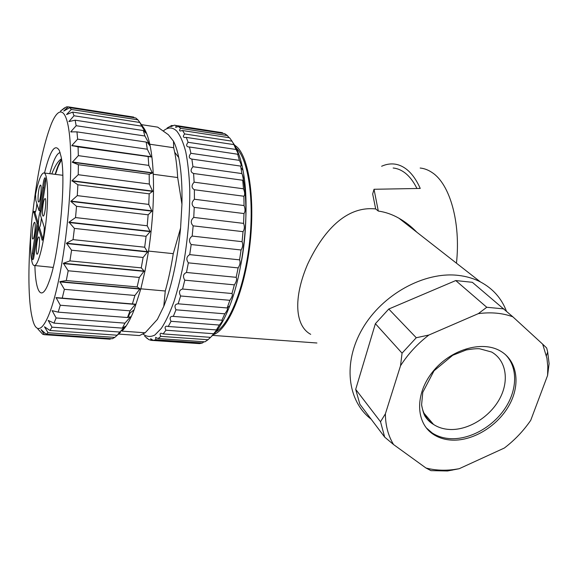 <?xml version="1.0" encoding="UTF-8"?>
<svg xmlns="http://www.w3.org/2000/svg" width="578" height="578" viewBox="0 0 578 578"><rect width="100%" height="100%" fill="white"/><g stroke="black" fill="none" stroke-linecap="round" stroke-linejoin="round"><path stroke-width="0.87" d="M456.454 263.185C460.926 222.241 449.778 183.963 432.2 172.62C428.341 169.975 424.331 168.444 420.163 168.032M393.156 168.01C397.072 168.379 400.821 169.86 404.427 172.468C409.181 175.943 413.357 181.275 416.948 188.457M212.892 334.756C226.937 331.042 243.287 295.004 249.342 249.248C255.476 203.528 249.617 159.326 237.356 147.303L234.213 144.746M310.697 334.337C295.206 326.1 292.887 298.523 307.626 264.211C322.885 231.742 345.731 205.703 375.686 208.947L372.673 194.027L374.024 189.273L420.242 188.435C416.167 179.303 411.283 172.678 405.575 168.559C401.869 165.915 398.011 164.398 394.001 164.015C389.883 163.639 385.75 164.383 381.625 166.254M235.116 147.195C247.586 156.219 254.537 197.105 249.552 242.283C244.66 287.476 229.112 325.833 215.038 332.299M227.407 308.088L227.689 307.496M240.889 264.449C247.052 233.122 247.536 197.076 242.37 174.643M416.854 232.233C411.478 226.648 405.532 221.995 399.022 218.274C392.383 214.481 385.475 212.075 378.301 211.057L374.024 189.273M506.357 310.971C501.422 298.183 492.774 288.494 480.412 281.912C473.693 278.452 466.251 276.27 458.087 275.366C424.1 271.443 382.34 294.469 362.55 328.55C342.573 362.594 347.364 401.103 371.148 419.187M378.301 211.057L375.686 208.947M452.473 440.14C473.577 440.877 497.969 425.726 509.319 404.968C520.785 384.262 517.324 360.578 500.266 350.947C481.734 340.117 449.987 349.733 432.489 372.066C414.744 394.254 415.698 422.923 433.225 434.288C438.738 437.914 445.154 439.865 452.473 440.14M393.567 444.561C388.192 435.725 385.461 425.487 385.382 413.834L400.525 365.751C408.032 354.011 417.489 343.773 428.883 335.03L478.338 313.637C490.975 311.961 502.477 313.016 512.845 316.809L542.677 344.17L546.954 358.317L547.814 366.734L547.59 375.44L530.734 420.307C523.487 430.885 514.687 440.125 504.348 448.029L459.178 468.722L453.52 469.603C443.803 470.774 434.62 470.246 425.972 468.007L393.567 444.561L384.688 437.127L359.877 404.246L355.694 389.377L375.389 323.68L402.057 353.158L400.525 365.751M512.845 316.809L472.349 282.31L455.753 280.554L388.763 309.035L375.389 323.68M459.178 468.722L447.553 470.976L430.95 470.637L425.972 468.007M546.434 355.593L547.677 352.002L549.1 363.663L547.59 375.44M542.677 344.17L546.672 347.999L547.677 352.002M428.883 335.03L416.268 337.74L388.763 309.035M478.338 313.637L486.77 307.272L455.753 280.554M385.382 413.834L380.519 421.745L355.694 389.377M380.519 421.745L384.688 437.127M416.268 337.74L402.057 353.158M504.067 308.919L486.77 307.272M505.237 354.43C517.859 366.741 517.57 389.254 505.418 407.851C493.294 426.485 470.781 439.359 451.23 438.695C443.926 438.42 437.517 436.469 432.019 432.843L426.167 427.749M41.175 211.281L40.778 210.862L40.171 211.635C38.545 214.965 37.649 228.541 39.109 227.942C40.07 227.14 40.836 223.859 41.392 218.108M33.452 258.857L33.387 253.352L38.199 223.26L35.012 212.675C35.836 211.526 36.457 208.528 36.869 203.68M35.012 212.675L33.777 212.61L33.098 211.295L32.592 213.203C29.261 239.682 30.085 266.689 34.586 265.526C38.329 265.28 43.914 243.519 46.363 218.289C48.855 193.052 47.447 172.201 43.661 172.93C40.987 173.826 38.285 180.993 35.54 194.439L35.822 200.328L39.051 210.63L42.707 187.713C43.227 181.954 43.979 178.631 44.976 177.742C45.59 177.952 45.785 180.018 45.568 183.927L40.525 215.348L44.296 227.385C44.152 233.57 43.451 237.883 42.187 240.332L38.502 227.978L39.658 228.108L42.888 238.815M45.496 178.754C44.723 180.827 44.181 183.862 43.863 187.857L40.2 210.76L39.051 210.63M38.199 223.26L37.05 223.137L33.892 212.552M39.831 185.943L40.467 185.083C42.187 184.49 40.366 202.264 38.733 202.011C37.339 202.56 38.242 189.389 39.831 185.943M44.347 199.381L44.997 198.543C46.847 197.886 45.005 216.302 43.249 216.078C41.739 216.671 42.649 202.871 44.347 199.381M33.95 223.036L34.514 222.32C36.19 221.67 34.507 239.176 32.91 238.989C31.523 239.588 32.404 226.215 33.95 223.036M38.191 237.601L38.762 236.908C40.561 236.2 38.87 254.334 37.151 254.176C35.648 254.826 36.537 240.809 38.191 237.601M38.502 227.978L33.625 258.38L32.838 259.76C32.209 259.529 32.014 257.355 32.252 253.236L37.05 223.137M43.863 187.857L42.707 187.713M33.387 253.352L32.252 253.236M55.437 174.383L58.356 166.103L61.6 159.687M51.789 173.935C54.997 165.835 58.219 160.785 61.47 158.798M44.492 173.032C50.084 150.569 55.047 143.091 59.397 150.605L61.145 156.898C66.456 180.502 58.999 256.661 48.884 282.071C41.573 302.402 35.525 292.649 34.89 265.555M30.909 231.959C27.91 267.751 28.228 301.658 32.289 318.102C37.671 343.238 51.876 322.148 61.918 262.802C69.346 219.835 72.568 166.139 69.721 137.087C66.903 107.84 59.079 105.088 51.305 123.967C43.516 144.189 37.389 173.393 32.917 211.577M46.182 334.192L48.068 332.747L114.784 337.393L112.327 338.751L46.182 334.192L41.016 329.597L44.463 334.691L42.772 334.322L37.866 328.99L41.695 333.166M120.542 332.299L117.218 335.218L49.961 330.479L44.484 326.772L48.068 332.747M49.961 330.479L51.991 327.17L119.805 332.039L125.469 326.303L122.319 328.123L53.992 323.109L48.234 320.443L51.991 327.17M53.992 323.109L56.117 317.951L124.956 323.138L130.541 316.78L127.471 317.532L58.161 312.142L52.136 310.653L56.117 317.951M58.161 312.142L60.293 305.235L130.057 310.841L135.433 304.201L56.059 297.598L60.293 305.235M62.316 297.822L64.375 289.34L134.912 295.445L140.021 288.79L137.138 286.919L66.282 280.547L59.859 281.631L64.375 289.34M66.282 280.547L68.19 270.771L139.327 277.447L144.132 271.06L141.263 267.867L69.916 260.902L63.37 263.272L68.19 270.771M69.916 260.902L71.578 250.202L143.106 257.477L147.535 251.957L144.673 247.211L73.045 239.632L66.463 243.186L71.578 250.202M73.045 239.632L74.403 228.411L146.089 236.315L150.186 231.619L147.217 225.774L75.537 217.574L68.984 222.169L74.403 228.411M75.537 217.574L76.527 206.303L148.141 214.806L151.913 211.151L148.777 204.417L77.286 195.631L70.819 201.39L76.527 206.303M77.286 195.631L77.871 184.779L149.182 193.84L152.657 191.383L149.312 184.028L78.225 174.715L71.961 180.726L77.871 184.779M78.225 174.715L78.384 164.708L149.175 174.253L152.397 173.089L148.799 165.395L78.333 155.648L72.301 162.245L78.384 164.708M78.333 155.648L78.073 146.863L151.161 156.963L147.296 149.211L77.625 139.139L71.867 145.49L78.073 146.863M77.625 139.139L76.968 131.878L146.176 142.072L149.03 143.539L144.897 136.003L76.159 125.722L70.704 131.849L76.968 131.878M76.159 125.722L75.14 120.195L143.358 130.541L146.111 133.215L141.718 126.148L74.013 115.766L68.912 121.575L75.14 120.195M74.013 115.766L72.691 112.089L139.84 122.471L142.549 126.221M140.201 122.955L137.904 119.827L71.296 109.466L66.535 114.567L72.691 112.089M71.296 109.466L69.736 107.667L135.772 117.977L137.904 119.827M134.204 117.731L133.626 117.074L68.139 106.836L63.696 111.092L69.736 107.667M68.139 106.836L66.398 106.879L60.459 111.099L64.368 107.999M44.463 334.691L110.058 339.199L110.817 338.65M109.047 339.134L110.058 339.199M114.784 337.393L119.856 332.921M117.218 335.218L119.805 332.039M48.176 320.566L48.559 320.595M122.319 328.123L124.956 323.138M52.078 310.834L53.205 310.921M130.007 316.91L130.462 316.946M127.471 317.532L130.057 310.841M56.001 297.829L135.353 304.418M56.059 297.598L135.433 304.201M132.478 303.667L134.912 295.445M59.801 281.898L139.955 289.051M59.859 281.631L140.021 288.79M137.138 286.919L139.327 277.447M63.32 263.575L144.074 271.349M63.37 263.272L144.132 271.06M141.263 267.867L143.106 257.477M66.419 243.511L147.535 251.957M66.463 243.186L147.578 251.647M144.673 247.211L146.089 236.315M68.955 222.501L150.186 231.619M68.984 222.169L150.222 231.294M147.217 225.774L148.141 214.806M70.819 201.39L151.913 211.151M70.848 201.065L151.935 210.833M148.777 204.417L149.182 193.84M71.954 181.037L152.657 191.383M71.961 180.726L152.664 191.087M149.312 184.028L149.175 174.253M72.301 162.245L152.397 173.089M72.301 161.97L152.382 172.822M148.799 165.395L148.156 156.79M71.882 145.728L151.161 156.963M71.867 145.49L151.133 156.732M147.296 149.211L146.176 142.072M148.069 143.395L149.03 143.539M70.704 131.849L71.788 132.008M148.553 143.286L148.987 143.351M144.897 136.003L143.358 130.541M68.883 121.438L69.259 121.496M141.718 126.148L139.84 122.471M133.626 117.074L132.889 116.958M65.039 107.826L64.664 107.768M136.827 335.377L139.464 335.565L145.157 332.791L121.864 331.107C125.946 327.386 130.043 320.27 134.168 309.75L140.844 288.819L145.071 270.692L148.546 251.083C152.606 223.715 154.167 198.109 153.249 174.253C152.765 163.299 151.747 153.929 150.193 146.133L149.789 144.218C147.838 135.476 145.374 129.465 142.398 126.199M128.374 316.607L129.963 313.066M165.279 291.009C168.451 279.716 171.117 267.274 173.27 253.663L180.582 228.057C177.583 258.908 172.15 284.586 164.275 305.097L163.784 306.333L165.279 291.009L140.844 288.819M173.27 253.663L148.546 251.083M180.582 228.057L181.947 204.193L177.677 177.547C177.128 167.923 176.138 159.492 174.693 152.267L173.682 147.722L149.789 144.218M177.677 177.547L153.249 174.253M181.947 204.193C182.316 185.596 181.239 170.048 178.725 157.534C177.316 150.67 175.567 145.222 173.479 141.191L168.364 134.725L157.693 127.138L141.422 124.638M145.157 332.791L157.382 319.417L163.784 306.333M173.682 147.722L173.479 141.191M60.112 152.578C56.767 153.257 53.328 160.294 49.787 173.682M61.564 159.449C59.433 162.086 57.301 167.049 55.177 174.346M143.221 334.192C146.79 336.851 150.67 337.133 154.868 335.03L161.349 328.383C165.756 321.621 170.011 312.575 174.108 301.239C178.017 288.747 181.413 274.825 184.295 259.457C188.19 235.224 190.003 211.671 189.75 188.804C189.158 174.585 187.814 162.187 185.719 151.617C183.255 142.347 180.278 135.527 176.796 131.134C172.641 127.059 168.184 126.958 163.422 130.845M167.085 128.041L171.695 125.469L170.915 126.654L174.39 125.173L176.326 125.534L175.654 127.384L178.342 126.459L180.69 128.338C179.361 129.826 179.209 130.715 180.249 131.004L182.547 130.534L184.664 133.937C182.98 135.917 182.951 137.116 184.57 137.55L186.297 137.398L188.11 142.304C186.044 144.84 186.174 146.393 188.493 146.964L189.461 146.985L190.906 153.307C188.45 156.45 188.775 158.379 191.874 159.102L192.944 166.71C190.285 169.946 190.502 172.208 193.594 173.494L194.129 182.171C191.296 185.365 191.376 187.886 194.374 189.743L194.41 199.244C191.419 202.286 191.361 204.995 194.23 207.386L193.753 217.407C190.632 220.189 190.429 223 193.153 225.846L192.178 236.077C188.955 238.49 188.616 241.315 191.174 244.545L189.729 254.631C186.441 256.596 185.979 259.341 188.349 262.846L186.484 272.469C183.175 273.929 182.612 276.494 184.787 280.171L182.576 289.029C179.274 289.925 178.624 292.244 180.618 295.979L178.132 303.811C174.881 304.122 174.166 306.123 175.979 309.808L173.306 316.397L172.432 316.303C169.946 316.585 169.477 318.254 171.03 321.303L168.249 326.505L166.645 326.165C164.882 326.433 164.643 327.777 165.929 330.204L163.133 333.918L160.995 333.217C159.846 333.441 159.795 334.496 160.828 336.367L158.09 338.556L155.634 337.386L155.865 339.734L153.249 340.413L150.67 338.694L151.161 340.355L148.741 339.575L144.644 336.186M146.826 338.34L147.6 338.397M151.161 340.355L197.185 343.462M153.315 340.406L199.511 343.614L153.249 340.413M155.865 339.734L202.401 342.985L203.969 341.779M199.511 343.614L202.401 342.985M160.828 336.367L208.001 339.727L204.915 341.844L158.09 338.556M208.001 339.727L210.573 337.35L163.133 333.918M211.078 336.88L216.75 329.944L168.249 326.505M165.929 330.204L213.708 333.737M171.03 321.303L219.365 325.053C221.656 322.365 222.581 320.768 222.147 320.255L173.306 316.397M216.288 330.125L219.365 325.053M175.979 309.808L224.813 313.825C227.277 310.581 228.064 308.623 227.161 307.958L178.132 303.811M221.873 320.263L224.813 313.825M180.618 295.979L229.871 300.307C232.168 297.041 232.876 294.773 231.988 293.516L182.576 289.029M227.161 307.958L229.871 300.307M184.787 280.171L234.365 284.853C236.481 281.667 237.081 279.152 236.171 277.317L186.484 272.469M231.988 293.516L234.365 284.853M188.349 262.846L238.136 267.896C240.065 264.912 240.542 262.231 239.581 259.854L189.729 254.631M236.171 277.317L238.136 267.896M191.174 244.545L241.062 249.978C242.789 247.29 243.128 244.523 242.081 241.676L192.178 236.077M239.581 259.854L241.062 249.978M193.153 225.846L243.027 231.662C244.566 229.372 244.754 226.619 243.584 223.383L193.753 217.407M242.081 241.676L243.027 231.662M194.23 207.386L243.974 213.549C245.332 211.743 245.361 209.084 244.053 205.558L194.41 199.244M243.584 223.383L243.974 213.549M194.374 189.743L243.873 196.231C245.072 194.967 244.942 192.488 243.483 188.789L194.129 182.171M244.053 205.558L243.873 196.231M193.594 173.494L242.738 180.249C243.815 179.563 243.533 177.338 241.9 173.573L192.944 166.71M243.483 188.789L242.738 180.249M191.932 159.109L240.658 166.088C241.604 165.958 241.178 164.051 239.386 160.359L190.906 153.307M241.9 173.573L240.636 166.081M189.461 146.985L237.941 154.275C238.389 154.124 237.753 152.527 236.048 149.478L188.11 142.304M239.386 160.359L237.659 154.109M186.297 137.398L233.917 144.616L234.321 145.078L232.009 141.177L184.664 133.937M236.048 149.478L233.917 144.616M182.547 130.534L229.553 137.774L232.009 141.177M229.047 137.694L227.414 135.57L180.69 128.338M178.342 126.459L224.719 133.67L227.414 135.57M223.036 133.402L222.407 132.702L176.326 125.534M222.407 132.702L220.204 132.304M173.003 125.672L171.695 125.469M233.237 143.113C237.421 148.994 240.686 158.09 243.013 170.409C250.238 206.657 244.082 269.456 229.748 305.863C223.975 320.797 217.87 330.992 211.418 336.461M450.089 429.497C468.418 430.227 489.653 417.106 499.508 399.058C509.456 381.046 506.407 360.477 491.661 352.045L479.776 348.801C477.06 348.498 472.551 348.881 466.229 349.965L452.74 355.268L434.006 370.816L422.771 392.325L421.6 404.781C422.699 410.734 423.927 414.679 425.271 416.601C427.633 420.054 430.393 422.67 433.543 424.447C438.29 427.547 443.803 429.23 450.089 429.497M421.622 405.019C422.959 413.487 426.932 419.96 433.543 424.447L423.977 413.191M33.416 212.148L35.258 212.35M33.206 211.432L35.547 211.678M212.393 335.356L316.917 343M399.015 218.289L480.412 281.912M453.52 469.603L451.974 470.239M432.019 432.843L433.225 434.288M34.586 265.526L53.162 267.412M44.152 172.995L62.778 175.286M33.127 211.302L35.59 211.562M150.193 146.133L147.556 142.73M134.168 309.75L128.923 313.883M139.464 335.565L118.555 334.077M178.725 157.534L174.693 152.267M166.645 326.165L167.085 326.194M172.432 316.303L172.959 316.347M243.013 170.409L240.932 167.627M229.748 305.863L227.19 307.893"/></g></svg>
